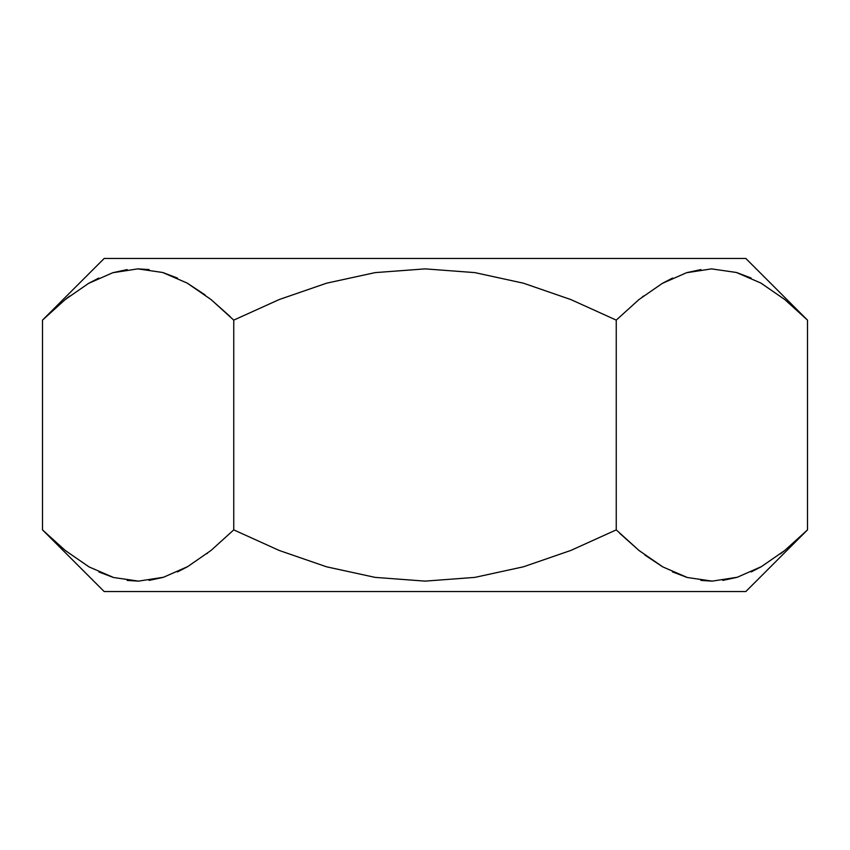 <?xml version="1.0" encoding="UTF-8"?>
<svg xmlns="http://www.w3.org/2000/svg" width="850" height="850" viewBox="0 0 850 850"><rect width="100%" height="100%" fill="white"/><g stroke="black" fill="none" stroke-linecap="round" stroke-linejoin="round"><path stroke-width="1.27" d="M46.739 315.956L42.5 320.121L42.5 529.879L104.157 591.526L745.843 591.526L807.5 529.879L784.805 550.428L761.451 566.599L737.269 577.256L712.226 581.124L687.384 577.522L662.936 566.971L639.157 550.609L616.25 529.879L570.913 550.407L523.483 566.791L474.884 577.384L425.117 581.124L375.116 577.384L326.581 566.812L279.299 550.492L233.75 529.879L211.055 550.428L187.701 566.599L163.519 577.256L138.476 581.124L113.634 577.522L89.186 566.971L65.407 550.609L42.5 529.879L65.407 550.609L89.186 566.971L113.634 577.522L138.476 581.124L163.519 577.256L187.701 566.599L211.055 550.428L233.75 529.879L233.75 320.121L279.299 299.508L326.581 283.188L375.116 272.616L425.117 268.876L474.884 272.616L523.483 283.209L570.913 299.593L616.25 320.121L638.945 299.572L662.299 283.401L686.481 272.744L711.524 268.876L736.366 272.478L760.814 283.029L784.593 299.391L807.5 320.121L745.843 258.474L104.157 258.474L42.5 320.121L65.195 299.572L88.549 283.401L112.731 272.744L137.774 268.876L162.616 272.478L187.064 283.029L210.843 299.391L233.75 320.121L210.843 299.391L187.064 283.029L162.616 272.478L137.774 268.876L112.731 272.744L88.549 283.401L65.195 299.572L42.5 320.121L104.157 258.474L745.843 258.474L805.853 318.484M68.319 297.096L65.312 299.476M98.196 278.364L88.836 283.231M126.958 269.631L113.156 272.616L127.171 269.599M149.143 269.609L138.125 268.876L148.729 269.556M177.576 278.141L163.094 272.616L177.395 278.056M205.126 294.95L187.425 283.241M230.212 316.625L210.959 299.487M642.483 296.777L643.429 296.044M672.138 278.279L662.575 283.241M700.708 269.631L686.906 272.616L700.921 269.599M750.943 277.971L736.844 272.616L751.145 278.056M761.143 283.22L784.805 299.572L761.164 283.231M233.75 529.879L279.299 550.492L326.581 566.812L375.116 577.384L425.117 581.124L474.884 577.384L523.483 566.791L570.913 550.407L616.25 529.879L616.25 320.121L570.913 299.593L523.483 283.209L474.884 272.616L425.117 268.876L375.116 272.616L326.581 283.188L279.299 299.508L233.75 320.121L233.75 529.879M616.25 529.879L639.157 550.609L662.936 566.971L687.384 577.522L712.226 581.124L737.269 577.256L761.451 566.599L784.805 550.428L807.5 529.879L807.5 320.121L784.593 299.391L760.814 283.029L736.366 272.478L711.524 268.876L686.481 272.744L662.299 283.401L638.945 299.572L616.25 320.121L616.25 529.879L639.041 550.513M784.678 550.534L780.321 553.956M761.143 566.78L751.145 571.944M723.042 580.369L736.844 577.384L722.829 580.401M700.857 580.391L711.875 581.124L701.271 580.444M672.424 571.859L686.906 577.384L672.605 571.944M662.607 566.78L638.945 550.428L619.788 533.375M662.607 283.22L672.605 278.056M784.805 299.572L807.5 320.121L807.5 529.879L745.843 591.526L104.157 591.526L42.5 529.879L42.5 320.121M207.517 553.222L206.911 553.69M187.393 566.78L177.395 571.944M149.292 580.369L163.094 577.384L149.079 580.401M127.149 580.401L138.125 581.124L127.574 580.454M99.057 572.029L113.156 577.384L98.855 571.944M88.857 566.78L65.195 550.428L44.147 531.516M65.322 299.466L69.679 296.044M88.857 283.22L98.855 278.056M187.393 283.22L211.055 299.572L233.75 320.121M781.681 552.904L784.688 550.524M803.261 534.044L807.5 529.879M751.804 571.636L761.164 566.769M644.874 555.05L662.575 566.759M177.863 571.721L187.425 566.759M65.195 550.428L88.836 566.769"/></g></svg>
